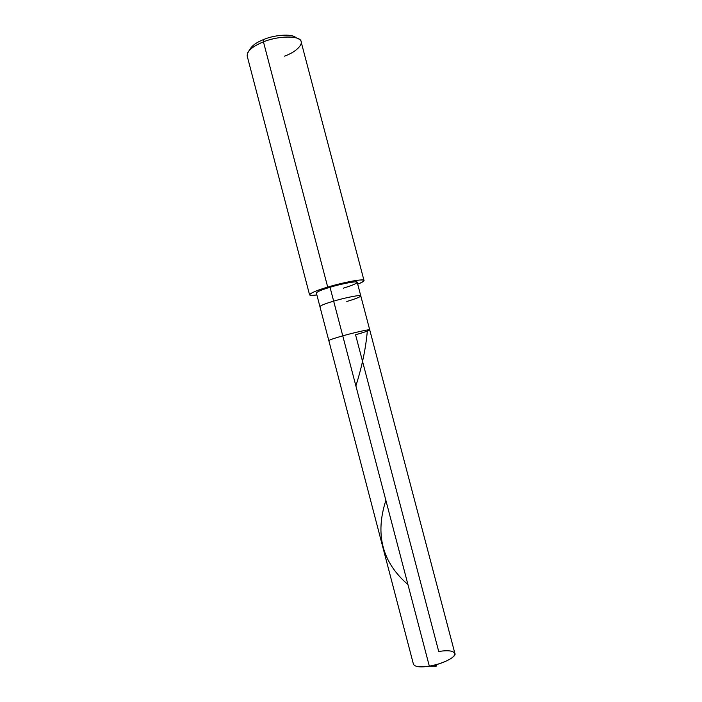<?xml version="1.0" encoding="UTF-8"?>
<svg xmlns="http://www.w3.org/2000/svg" width="702" height="702" viewBox="0 0 702 702"><rect width="100%" height="100%" fill="white"/><g stroke="black" fill="none" stroke-linecap="round" stroke-linejoin="round"><path stroke-width="1.05" d="M369.735 329.905L454.87 653.369C457.204 656.563 442.014 664.39 429.334 666.18L436.126 666.295L429.334 666.18L436.863 664.504C448.13 660.907 454.15 657.423 454.922 654.053C454.124 650.833 448.727 649.982 438.715 651.474L355.554 334.775C366.611 331.598 371.042 329.94 368.84 329.808C366.532 329.826 352.439 333.081 342.76 335.846C354.826 332.388 370.937 328.887 369.735 329.905C370.937 328.887 354.826 332.388 342.76 335.846L429.334 666.18L342.76 335.846C352.439 333.081 366.532 329.826 368.84 329.808C371.042 329.94 366.611 331.598 355.554 334.775C364.25 332.318 368.98 330.695 369.735 329.905L360.784 295.902C361.872 294.445 345.665 297.499 333.661 301.132C345.665 297.499 361.872 294.445 360.784 295.902L357.213 282.327C358.248 280.695 342.014 283.573 330.028 287.267L327.702 287.109C337.925 283.994 353.264 280.528 359.582 280.063C365.961 279.589 365.33 280.967 357.704 284.196C362.039 282.458 364.145 281.23 364.013 280.51C365.435 278.325 343.734 282.16 327.702 287.109L263.452 41.874C278.896 35.311 301.474 35.644 301.132 41.848L364.013 280.51M429.334 666.18C420.296 667.549 415.005 666.909 413.443 664.241L328.826 340.637C329.484 339.891 334.126 338.294 342.76 335.846L330.028 287.267L342.76 335.846C334.126 338.294 329.484 339.891 328.826 340.637L319.928 306.625C320.489 305.528 325.07 303.694 333.661 301.132C325.07 303.694 320.489 305.528 319.928 306.625L316.383 293.041C316.9 291.804 321.455 289.882 330.028 287.267C339.645 284.31 353.808 281.449 356.247 281.941C358.599 282.687 354.291 284.766 343.322 288.18M284.442 56.151C297.157 51.764 305.484 42.515 299.149 39.286C295.024 35.328 275.465 36.706 263.452 41.874L263.934 39.409C256.107 42.506 251.377 46.034 249.745 49.982M346.806 301.474C355.466 298.912 360.126 297.051 360.784 295.902M295.954 37.864C293.559 33.766 275.359 34.459 263.934 39.409C274.412 34.898 291.462 33.696 295.13 37.18L297.341 38.338M309.556 294.796L247.183 56.002C246.999 51.097 252.422 46.385 263.452 41.874L327.702 287.109C316.286 290.593 310.24 293.146 309.556 294.796C309.801 295.498 312.241 295.533 316.865 294.91C303.685 297.043 309.494 292.436 327.702 287.109L330.028 287.267M248.771 51.079L250.131 48.991C252.369 45.323 256.967 42.129 263.934 39.409L263.452 41.874C255.458 44.998 250.193 48.64 247.657 52.79M355.879 385.924C362.039 366.497 365.865 348.069 367.365 330.633M407.941 584.555C382.23 562.425 374.877 534.362 385.881 500.368M434.599 665.092L436.126 666.295L436.863 664.504"/></g></svg>
